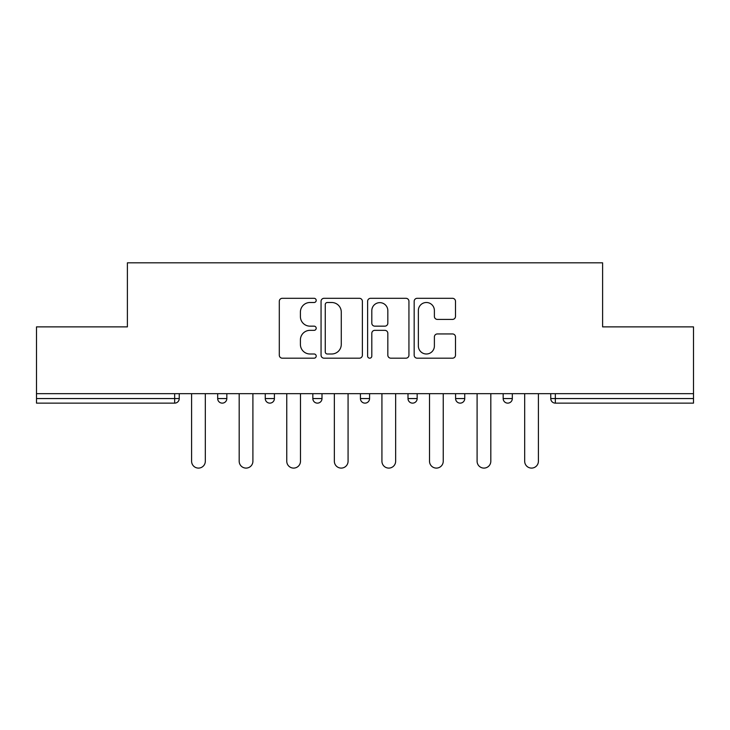 <?xml version="1.0" encoding="UTF-8"?>
<svg xmlns="http://www.w3.org/2000/svg" width="730" height="730" viewBox="0 0 730 730"><rect width="100%" height="100%" fill="white"/><g stroke="black" fill="none" stroke-linecap="round" stroke-linejoin="round"><path stroke-width="1.09" d="M316.2 300.404A2.099 2.099 0 0 0 314.101 298.305L282.291 298.305A2.993 2.993 0 0 0 279.298 301.298L279.298 355.191A2.993 2.993 0 0 0 282.291 358.184L314.101 358.184A2.099 2.099 0 0 0 316.2 356.094A2.099 2.099 0 0 0 314.101 353.995L309.985 353.995A9.581 9.581 0 0 1 300.404 344.414L300.404 339.924A9.581 9.581 0 0 1 309.985 330.343L314.101 330.343A2.099 2.099 0 0 0 316.2 328.245A2.099 2.099 0 0 0 314.101 326.155L309.985 326.155A9.581 9.581 0 0 1 300.404 316.574L300.404 312.084A9.581 9.581 0 0 1 309.985 302.503L314.101 302.503A2.099 2.099 0 0 0 316.2 300.404M452.5 319.411A2.993 2.993 0 0 0 455.493 316.418L455.493 301.298A2.993 2.993 0 0 0 452.5 298.305L417.168 298.305A2.993 2.993 0 0 0 414.175 301.298L414.175 355.191A2.993 2.993 0 0 0 417.168 358.184L452.5 358.184A2.993 2.993 0 0 0 455.493 355.191L455.493 336.932A2.993 2.993 0 0 0 452.5 333.938L437.38 333.938A2.993 2.993 0 0 0 434.387 336.932L434.387 345.983A8.012 8.012 0 0 1 426.375 353.995A8.012 8.012 0 0 1 418.363 345.983L418.363 310.505A8.012 8.012 0 0 1 426.375 302.503A8.012 8.012 0 0 1 434.387 310.505L434.387 316.418A2.993 2.993 0 0 0 437.38 319.411L452.5 319.411M36.5 393.671L36.5 326.876L127.394 326.876L127.394 262.818L602.606 262.818L602.606 326.876L693.5 326.876L693.5 393.671L36.5 393.671L36.5 398.553L174.671 398.553L174.671 393.671M362.381 301.298A2.993 2.993 0 0 0 359.388 298.305L324.056 298.305A2.993 2.993 0 0 0 321.063 301.298L321.063 355.191A2.993 2.993 0 0 0 324.056 358.184L359.388 358.184A2.993 2.993 0 0 0 362.381 355.191L362.381 301.298M370.612 298.305L405.944 298.305A2.993 2.993 0 0 1 408.937 301.298L408.937 355.191A2.993 2.993 0 0 1 405.944 358.184L390.824 358.184A2.993 2.993 0 0 1 387.831 355.191L387.831 333.336A2.993 2.993 0 0 0 384.838 330.343L374.809 330.343A2.993 2.993 0 0 0 371.807 333.336L371.807 356.094A2.099 2.099 0 0 1 369.718 358.184A2.099 2.099 0 0 1 367.619 356.094L367.619 301.298A2.993 2.993 0 0 1 370.612 298.305M174.671 403.133A4.572 4.572 0 0 0 179.242 398.553L174.671 398.553L174.671 403.133A4.572 4.572 0 0 0 179.242 398.553L179.242 393.671L179.242 398.553A4.572 4.572 0 0 1 174.671 403.133L36.5 403.133L36.5 398.553M693.5 393.671L693.5 403.133L555.329 403.133A4.572 4.572 0 0 1 550.758 398.553L550.758 393.671L550.758 398.553L693.5 398.553M217.677 393.671L217.677 398.553L217.677 393.671M222.258 403.133A4.572 4.572 0 0 1 217.677 398.553A4.572 4.572 0 0 0 222.258 403.133A4.572 4.572 0 0 0 226.829 398.553L226.829 393.671L226.829 398.553A4.572 4.572 0 0 1 222.258 403.133A4.572 4.572 0 0 1 217.677 398.553L226.829 398.553A4.572 4.572 0 0 1 222.258 403.133M265.264 393.671L265.264 398.553L265.264 393.671M274.407 393.671L274.407 398.553L274.407 393.671M312.841 393.671L312.841 398.553L312.841 393.671M321.994 393.671L321.994 398.553L321.994 393.671M360.428 398.553A4.572 4.572 0 0 0 365 403.133A4.572 4.572 0 0 0 369.572 398.553A4.572 4.572 0 0 1 365 403.133A4.572 4.572 0 0 0 369.572 398.553L369.572 393.671L369.572 398.553L360.428 398.553A4.572 4.572 0 0 0 365 403.133A4.572 4.572 0 0 1 360.428 398.553L360.428 393.671M408.006 393.671L408.006 398.553L408.006 393.671M417.159 393.671L417.159 398.553L417.159 393.671M455.593 398.553A4.572 4.572 0 0 0 460.165 403.133A4.572 4.572 0 0 0 464.736 398.553L464.736 393.671L464.736 398.553L455.593 398.553A4.572 4.572 0 0 0 460.165 403.133A4.572 4.572 0 0 1 455.593 398.553L455.593 393.671M503.171 393.671L503.171 398.553L503.171 393.671M512.323 393.671L512.323 398.553L512.323 393.671M269.835 403.133A4.572 4.572 0 0 1 265.264 398.553A4.572 4.572 0 0 0 269.835 403.133A4.572 4.572 0 0 0 274.407 398.553A4.572 4.572 0 0 1 269.835 403.133A4.572 4.572 0 0 1 265.264 398.553L274.407 398.553A4.572 4.572 0 0 1 269.835 403.133M317.422 403.133A4.572 4.572 0 0 1 312.841 398.553A4.572 4.572 0 0 0 317.422 403.133A4.572 4.572 0 0 0 321.994 398.553A4.572 4.572 0 0 1 317.422 403.133A4.572 4.572 0 0 1 312.841 398.553L321.994 398.553A4.572 4.572 0 0 1 317.422 403.133M412.578 403.133A4.572 4.572 0 0 1 408.006 398.553A4.572 4.572 0 0 0 412.578 403.133A4.572 4.572 0 0 0 417.159 398.553A4.572 4.572 0 0 1 412.578 403.133A4.572 4.572 0 0 1 408.006 398.553L417.159 398.553A4.572 4.572 0 0 1 412.578 403.133M507.742 403.133A4.572 4.572 0 0 1 503.171 398.553A4.572 4.572 0 0 0 507.742 403.133A4.572 4.572 0 0 0 512.323 398.553A4.572 4.572 0 0 1 507.742 403.133A4.572 4.572 0 0 1 503.171 398.553L512.323 398.553M327.35 302.503A2.099 2.099 0 0 0 325.251 304.593L325.251 351.897A2.099 2.099 0 0 0 327.35 353.995L331.694 353.995A9.581 9.581 0 0 0 341.275 344.414L341.275 312.084A9.581 9.581 0 0 0 331.694 302.503L327.35 302.503M387.831 310.661A8.012 8.012 0 0 0 379.819 302.649A8.012 8.012 0 0 0 371.807 310.661L371.807 323.162A2.993 2.993 0 0 0 374.809 326.155L384.838 326.155A2.993 2.993 0 0 0 387.831 323.162L387.831 310.661M191.598 461.232L191.598 393.671L191.598 461.232A6.862 6.862 0 0 0 198.46 468.094A6.862 6.862 0 0 0 205.322 461.232L205.322 393.671M239.184 461.232L239.184 393.671L239.184 461.232A6.862 6.862 0 0 0 246.046 468.094A6.862 6.862 0 0 0 252.909 461.232L252.909 393.671M286.762 461.232L286.762 393.671L286.762 461.232A6.862 6.862 0 0 0 293.624 468.094A6.862 6.862 0 0 0 300.486 461.232L300.486 393.671M334.349 461.232L334.349 393.671L334.349 461.232A6.862 6.862 0 0 0 341.211 468.094A6.862 6.862 0 0 0 348.073 461.232L348.073 393.671M381.927 461.232L381.927 393.671L381.927 461.232A6.862 6.862 0 0 0 388.789 468.094A6.862 6.862 0 0 0 395.651 461.232L395.651 393.671M429.514 461.232L429.514 393.671L429.514 461.232A6.862 6.862 0 0 0 436.376 468.094A6.862 6.862 0 0 0 443.238 461.232L443.238 393.671M477.091 461.232L477.091 393.671L477.091 461.232A6.862 6.862 0 0 0 483.954 468.094A6.862 6.862 0 0 0 490.815 461.232L490.815 393.671M524.678 461.232L524.678 393.671L524.678 461.232A6.862 6.862 0 0 0 531.54 468.094A6.862 6.862 0 0 0 538.402 461.232L538.402 393.671M555.329 393.671L555.329 403.133M460.165 403.133A4.572 4.572 0 0 0 464.736 398.553"/></g></svg>
